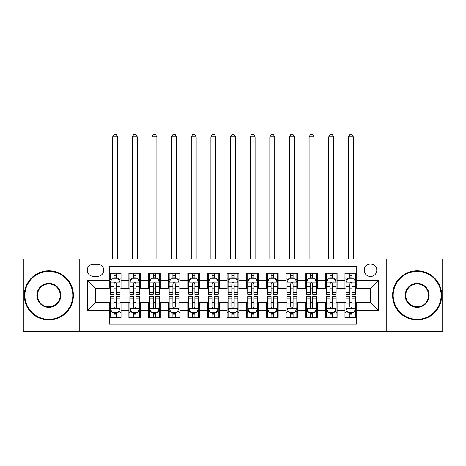 <?xml version="1.0" encoding="UTF-8"?>
<svg xmlns="http://www.w3.org/2000/svg" width="466" height="466" viewBox="0 0 466 466"><rect width="100%" height="100%" fill="white"/><g stroke="black" fill="none" stroke-linecap="round" stroke-linejoin="round"><path stroke-width="0.7" d="M370.511 263.937A6.285 6.285 0 0 0 364.22 270.228A6.285 6.285 0 0 0 370.511 276.513A6.285 6.285 0 0 0 376.796 270.228A6.285 6.285 0 0 0 370.511 263.937M386.221 331.71L442.7 331.71L442.7 259.026L386.221 259.026L386.221 331.71L79.779 331.71L79.779 259.026L23.3 259.026L23.3 331.71L79.779 331.71M356.758 273.268L344.968 273.268L344.968 280.439L337.116 280.439L337.116 288.297L344.968 288.297L344.968 280.439M337.116 280.439L337.116 273.268L325.326 273.268L325.326 280.439L317.468 280.439L317.468 288.297L325.326 288.297L325.326 280.439M317.468 280.439L317.468 273.268L305.684 273.268L305.684 280.439L297.826 280.439L297.826 288.297L305.684 288.297L305.684 280.439M297.826 280.439L297.826 273.268L286.037 273.268L286.037 280.439L278.179 280.439L278.179 288.297L286.037 288.297L286.037 280.439M278.179 280.439L278.179 273.268L266.395 273.268L266.395 280.439L258.537 280.439L258.537 288.297L266.395 288.297L266.395 280.439M258.537 280.439L258.537 273.268L246.753 273.268L246.753 280.439L238.895 280.439L238.895 288.297L246.753 288.297L246.753 280.439M238.895 280.439L238.895 273.268L227.105 273.268L227.105 280.439L219.247 280.439L219.247 288.297L227.105 288.297L227.105 280.439M219.247 280.439L219.247 273.268L207.463 273.268L207.463 280.439L199.605 280.439L199.605 288.297L207.463 288.297L207.463 280.439M199.605 280.439L199.605 273.268L187.821 273.268L187.821 280.439L179.963 280.439L179.963 288.297L187.821 288.297L187.821 280.439M179.963 280.439L179.963 273.268L168.174 273.268L168.174 280.439L160.316 280.439L160.316 288.297L168.174 288.297L168.174 280.439M160.316 280.439L160.316 273.268L148.532 273.268L148.532 280.439L140.674 280.439L140.674 288.297L148.532 288.297L148.532 280.439M140.674 280.439L140.674 273.268L128.884 273.268L128.884 288.297L121.032 288.297L121.032 273.268L109.242 273.268M109.242 317.468L121.032 317.468L121.032 302.44L128.884 302.44L128.884 317.468L140.674 317.468L140.674 302.44L148.532 302.44L148.532 310.298L140.674 310.298M148.532 310.298L148.532 317.468L160.316 317.468L160.316 302.44L168.174 302.44L168.174 310.298L160.316 310.298M168.174 310.298L168.174 317.468L179.963 317.468L179.963 302.44L187.821 302.44L187.821 310.298L179.963 310.298M187.821 310.298L187.821 317.468L199.605 317.468L199.605 302.44L207.463 302.44L207.463 310.298L199.605 310.298M207.463 310.298L207.463 317.468L219.247 317.468L219.247 302.44L227.105 302.44L227.105 310.298L219.247 310.298M227.105 310.298L227.105 317.468L238.895 317.468L238.895 302.44L246.753 302.44L246.753 310.298L238.895 310.298M246.753 310.298L246.753 317.468L258.537 317.468L258.537 302.44L266.395 302.44L266.395 310.298L258.537 310.298M266.395 310.298L266.395 317.468L278.179 317.468L278.179 302.44L286.037 302.44L286.037 310.298L278.179 310.298M286.037 310.298L286.037 317.468L297.826 317.468L297.826 302.44L305.684 302.44L305.684 310.298L297.826 310.298M305.684 310.298L305.684 317.468L317.468 317.468L317.468 302.44L325.326 302.44L325.326 310.298L317.468 310.298M325.326 310.298L325.326 317.468L337.116 317.468L337.116 302.44L344.968 302.44L344.968 310.298L337.116 310.298M93.328 276.315L97.65 276.315A6.087 6.087 0 0 0 103.743 270.228A6.087 6.087 0 0 0 97.65 264.135L93.328 264.135A6.087 6.087 0 0 0 87.241 270.228A6.087 6.087 0 0 0 93.328 276.315M386.221 259.026L79.779 259.026M356.758 280.439L356.758 266.692L109.242 266.692L109.242 288.297L95.489 288.297L95.489 302.44L109.242 302.44L109.242 324.051L356.758 324.051L356.758 302.44L370.511 302.44L370.511 288.297L356.758 288.297L356.758 280.439L378.369 280.439L378.369 310.298L356.758 310.298M109.242 310.298L87.631 310.298L87.631 280.439L109.242 280.439M344.968 310.298L344.968 317.468L356.758 317.468M109.242 278.179L110.226 278.179M113.954 278.179L116.314 278.179M120.047 278.179L121.032 278.179M109.242 288.099L110.226 288.099M113.954 288.099L116.314 288.099M120.047 288.099L121.032 288.099M109.242 302.638L110.226 302.638M113.954 302.638L116.314 302.638M120.047 302.638L121.032 302.638M109.242 312.558L110.226 312.558M113.954 312.558L116.314 312.558M120.047 312.558L121.032 312.558M128.884 288.099L129.868 288.099M133.602 288.099L135.961 288.099M139.689 288.099L140.674 288.099M128.884 278.179L129.868 278.179M133.602 278.179L135.961 278.179M139.689 278.179L140.674 278.179M128.884 302.638L129.868 302.638M133.602 302.638L135.961 302.638M139.689 302.638L140.674 302.638M128.884 312.558L129.868 312.558M133.602 312.558L135.961 312.558M139.689 312.558L140.674 312.558M148.532 302.638L149.51 302.638M153.244 302.638L155.603 302.638M159.337 302.638L160.316 302.638M148.532 312.558L149.51 312.558M153.244 312.558L155.603 312.558M159.337 312.558L160.316 312.558M148.532 278.179L149.51 278.179M153.244 278.179L155.603 278.179M159.337 278.179L160.316 278.179M148.532 288.099L149.51 288.099M153.244 288.099L155.603 288.099M159.337 288.099L160.316 288.099M168.174 302.638L169.158 302.638M172.892 302.638L175.245 302.638M178.979 302.638L179.963 302.638M168.174 312.558L169.158 312.558M172.892 312.558L175.245 312.558M178.979 312.558L179.963 312.558M168.174 278.179L169.158 278.179M172.892 278.179L175.245 278.179M178.979 278.179L179.963 278.179M168.174 288.099L169.158 288.099M172.892 288.099L175.245 288.099M178.979 288.099L179.963 288.099M187.821 302.638L188.8 302.638M192.534 302.638L194.893 302.638M198.621 302.638L199.605 302.638M187.821 312.558L188.8 312.558M192.534 312.558L194.893 312.558M198.621 312.558L199.605 312.558M187.821 278.179L188.8 278.179M192.534 278.179L194.893 278.179M198.621 278.179L199.605 278.179M187.821 288.099L188.8 288.099M192.534 288.099L194.893 288.099M198.621 288.099L199.605 288.099M207.463 302.638L208.448 302.638M212.176 302.638L214.535 302.638M218.269 302.638L219.247 302.638M207.463 312.558L208.448 312.558M212.176 312.558L214.535 312.558M218.269 312.558L219.247 312.558M207.463 278.179L208.448 278.179M212.176 278.179L214.535 278.179M218.269 278.179L219.247 278.179M207.463 288.099L208.448 288.099M212.176 288.099L214.535 288.099M218.269 288.099L219.247 288.099M227.105 302.638L228.09 302.638M231.823 302.638L234.177 302.638M237.91 302.638L238.895 302.638M227.105 312.558L228.09 312.558M231.823 312.558L234.177 312.558M237.91 312.558L238.895 312.558M227.105 278.179L228.09 278.179M231.823 278.179L234.177 278.179M237.91 278.179L238.895 278.179M227.105 288.099L228.09 288.099M231.823 288.099L234.177 288.099M237.91 288.099L238.895 288.099M246.753 302.638L247.731 302.638M251.465 302.638L253.824 302.638M257.552 302.638L258.537 302.638M246.753 312.558L247.731 312.558M251.465 312.558L253.824 312.558M257.552 312.558L258.537 312.558M246.753 278.179L247.731 278.179M251.465 278.179L253.824 278.179M257.552 278.179L258.537 278.179M246.753 288.099L247.731 288.099M251.465 288.099L253.824 288.099M257.552 288.099L258.537 288.099M266.395 302.638L267.379 302.638M271.107 302.638L273.466 302.638M277.2 302.638L278.179 302.638M266.395 312.558L267.379 312.558M271.107 312.558L273.466 312.558M277.2 312.558L278.179 312.558M266.395 278.179L267.379 278.179M271.107 278.179L273.466 278.179M277.2 278.179L278.179 278.179M266.395 288.099L267.379 288.099M271.107 288.099L273.466 288.099M277.2 288.099L278.179 288.099M286.037 302.638L287.021 302.638M290.755 302.638L293.108 302.638M296.842 302.638L297.826 302.638M286.037 312.558L287.021 312.558M290.755 312.558L293.108 312.558M296.842 312.558L297.826 312.558M286.037 278.179L287.021 278.179M290.755 278.179L293.108 278.179M296.842 278.179L297.826 278.179M286.037 288.099L287.021 288.099M290.755 288.099L293.108 288.099M296.842 288.099L297.826 288.099M305.684 302.638L306.663 302.638M310.397 302.638L312.756 302.638M316.49 302.638L317.468 302.638M305.684 312.558L306.663 312.558M310.397 312.558L312.756 312.558M316.49 312.558L317.468 312.558M305.684 278.179L306.663 278.179M310.397 278.179L312.756 278.179M316.49 278.179L317.468 278.179M305.684 288.099L306.663 288.099M310.397 288.099L312.756 288.099M316.49 288.099L317.468 288.099M325.326 302.638L326.311 302.638M330.039 302.638L332.398 302.638M336.132 302.638L337.116 302.638M325.326 312.558L326.311 312.558M330.039 312.558L332.398 312.558M336.132 312.558L337.116 312.558M325.326 278.179L326.311 278.179M330.039 278.179L332.398 278.179M336.132 278.179L337.116 278.179M325.326 288.099L326.311 288.099M330.039 288.099L332.398 288.099M336.132 288.099L337.116 288.099M344.968 302.638L345.953 302.638M349.686 302.638L352.046 302.638M355.774 302.638L356.758 302.638M344.968 312.558L345.953 312.558M349.686 312.558L352.046 312.558M355.774 312.558L356.758 312.558M344.968 278.179L345.953 278.179M349.686 278.179L352.046 278.179M355.774 278.179L356.758 278.179M344.968 288.099L345.953 288.099M349.686 288.099L352.046 288.099M355.774 288.099L356.758 288.099M95.489 288.297L87.631 280.439M95.489 302.44L87.631 310.298M378.369 280.439L370.511 288.297M378.369 310.298L370.511 302.44M116.314 273.268L116.314 278.278L116.314 275.825L113.954 275.825M120.047 292.59L116.314 292.59L116.314 294.192L120.047 294.192L120.047 282.21L118.084 278.278L112.189 278.278L110.226 282.21L110.226 294.192L113.954 294.192L113.954 292.59L110.226 292.59M111.648 279.361L110.226 279.361L110.226 273.268M110.226 279.402L110.226 275.825M120.047 279.402L120.047 275.825M118.62 279.361L120.047 279.361L120.047 273.268M113.954 278.278L113.954 273.268M116.314 292.59L116.314 283.683C115.527 282.169 114.747 282.169 113.954 283.683L113.954 290.306M110.226 286.759L113.954 286.759L113.954 292.59M117.589 259.026L117.589 136.841L112.679 136.841L112.679 259.026M112.679 136.841L114.153 134.29L116.116 134.29L117.589 136.841M113.954 314.917L116.314 314.917M110.226 298.147L113.954 298.147L113.954 296.551L110.226 296.551L110.226 308.533L112.189 312.459L118.084 312.459L120.047 308.533L120.047 296.551L116.314 296.551L116.314 298.147L120.047 298.147M120.047 308.533L120.047 317.468M110.226 308.533L110.226 317.468M116.314 312.459L116.314 317.468M113.954 317.468L113.954 312.459M113.954 298.147L113.954 307.059C114.741 308.574 115.527 308.574 116.314 307.059L116.314 298.147M48.837 271.404A23.964 23.964 0 0 0 24.873 295.368A23.964 23.964 0 0 0 48.837 319.338A23.964 23.964 0 0 0 72.801 295.368A23.964 23.964 0 0 0 48.837 271.404M48.837 319.926A24.552 24.552 0 0 1 24.284 295.368A24.552 24.552 0 0 1 48.837 270.816A24.552 24.552 0 0 1 73.395 295.368A24.552 24.552 0 0 1 48.837 319.926M48.837 283.386A11.982 11.982 0 0 1 60.819 295.368A11.982 11.982 0 0 1 48.837 307.35A11.982 11.982 0 0 1 36.855 295.368A11.982 11.982 0 0 1 48.837 283.386M48.837 306.762A11.394 11.394 0 0 0 60.231 295.368A11.394 11.394 0 0 0 48.837 283.975A11.394 11.394 0 0 0 37.443 295.368A11.394 11.394 0 0 0 48.837 306.762M417.163 271.404A23.964 23.964 0 0 0 393.199 295.368A23.964 23.964 0 0 0 417.163 319.338A23.964 23.964 0 0 0 441.127 295.368A23.964 23.964 0 0 0 417.163 271.404M417.163 319.926A24.552 24.552 0 0 1 392.605 295.368A24.552 24.552 0 0 1 417.163 270.816A24.552 24.552 0 0 1 441.716 295.368A24.552 24.552 0 0 1 417.163 319.926M417.163 283.386A11.982 11.982 0 0 1 429.145 295.368A11.982 11.982 0 0 1 417.163 307.35A11.982 11.982 0 0 1 405.181 295.368A11.982 11.982 0 0 1 417.163 283.386M417.163 306.762A11.394 11.394 0 0 0 428.557 295.368A11.394 11.394 0 0 0 417.163 283.975A11.394 11.394 0 0 0 405.77 295.368A11.394 11.394 0 0 0 417.163 306.762M135.961 275.825L133.602 275.825M139.689 292.59L135.961 292.59L135.961 294.192L139.689 294.192L139.689 282.21L137.726 278.278L131.831 278.278L129.868 282.21L129.868 294.192L133.602 294.192L133.602 292.59L129.868 292.59M129.868 282.21L129.868 273.268M139.689 282.21L139.689 273.268M133.602 278.278L133.602 273.268M135.961 273.268L135.961 278.278M135.961 292.59L135.961 283.683C135.175 282.169 134.389 282.169 133.602 283.683L133.602 292.59M137.237 259.026L137.237 136.841L132.327 136.841L132.327 259.026M132.327 136.841L133.8 134.29L135.763 134.29L137.237 136.841M155.603 275.825L153.244 275.825M159.337 292.59L155.603 292.59L155.603 294.192L159.337 294.192L159.337 282.21L157.368 278.278L151.479 278.278L149.51 282.21L149.51 294.192L153.244 294.192L153.244 292.59L149.51 292.59M149.51 282.21L149.51 273.268M159.337 282.21L159.337 273.268M153.244 278.278L153.244 273.268M155.603 273.268L155.603 278.278M155.603 292.59L155.603 283.683C154.817 282.169 154.03 282.169 153.244 283.683L153.244 292.59M156.879 259.026L156.879 136.841L151.968 136.841L151.968 259.026M151.968 136.841L153.442 134.29L155.405 134.29L156.879 136.841M175.245 275.825L172.892 275.825M178.979 292.59L175.245 292.59L175.245 294.192L178.979 294.192L178.979 282.21L177.016 278.278L171.121 278.278L169.158 282.21L169.158 294.192L172.892 294.192L172.892 292.59L169.158 292.59M169.158 282.21L169.158 273.268M178.979 282.21L178.979 273.268M172.892 278.278L172.892 273.268M175.245 273.268L175.245 278.278M175.245 292.59L175.245 283.683C174.465 282.169 173.678 282.169 172.892 283.683L172.892 292.59M176.521 259.026L176.521 136.841L171.61 136.841L171.61 259.026M171.61 136.841L173.084 134.29L175.053 134.29L176.521 136.841M194.893 275.825L192.534 275.825M198.621 292.59L194.893 292.59L194.893 294.192L198.621 294.192L198.621 282.21L196.658 278.278L190.763 278.278L188.8 282.21L188.8 294.192L192.534 294.192L192.534 292.59L188.8 292.59M188.8 282.21L188.8 273.268M198.621 282.21L198.621 273.268M192.534 278.278L192.534 273.268M194.893 273.268L194.893 278.278M194.893 292.59L194.893 283.683C194.106 282.169 193.32 282.169 192.534 283.683L192.534 292.59M196.169 259.026L196.169 136.841L191.258 136.841L191.258 259.026M191.258 136.841L192.732 134.29L194.695 134.29L196.169 136.841M133.602 314.917L135.961 314.917M129.868 298.147L133.602 298.147L133.602 296.551L129.868 296.551L129.868 308.533L131.831 312.459L137.726 312.459L139.689 308.533L139.689 296.551L135.961 296.551L135.961 298.147L139.689 298.147M139.689 308.533L139.689 317.468M129.868 308.533L129.868 317.468M135.961 312.459L135.961 317.468M133.602 317.468L133.602 312.459M133.602 298.147L133.602 307.059C134.389 308.574 135.169 308.574 135.961 307.059L135.961 298.147M153.244 314.917L155.603 314.917M149.51 298.147L153.244 298.147L153.244 296.551L149.51 296.551L149.51 308.533L151.479 312.459L157.368 312.459L159.337 308.533L159.337 296.551L155.603 296.551L155.603 298.147L159.337 298.147M159.337 308.533L159.337 317.468M149.51 308.533L149.51 317.468M155.603 312.459L155.603 317.468M153.244 317.468L153.244 312.459M153.244 298.147L153.244 307.059C154.03 308.574 154.817 308.574 155.603 307.059L155.603 298.147M172.892 314.917L175.245 314.917M169.158 298.147L172.892 298.147L172.892 296.551L169.158 296.551L169.158 308.533L171.121 312.459L177.016 312.459L178.979 308.533L178.979 296.551L175.245 296.551L175.245 298.147L178.979 298.147M178.979 308.533L178.979 317.468M169.158 308.533L169.158 317.468M175.245 312.459L175.245 317.468M172.892 317.468L172.892 312.459M172.892 298.147L172.892 307.059C173.672 308.574 174.459 308.574 175.245 307.059L175.245 298.147M192.534 314.917L194.893 314.917M188.8 298.147L192.534 298.147L192.534 296.551L188.8 296.551L188.8 308.533L190.763 312.459L196.658 312.459L198.621 308.533L198.621 296.551L194.893 296.551L194.893 298.147L198.621 298.147M198.621 308.533L198.621 317.468M188.8 308.533L188.8 317.468M194.893 312.459L194.893 317.468M192.534 317.468L192.534 312.459M192.534 298.147L192.534 307.059C193.32 308.574 194.106 308.574 194.893 307.059L194.893 298.147M214.535 275.825L212.176 275.825M218.269 292.59L214.535 292.59L214.535 294.192L218.269 294.192L218.269 282.21L216.3 278.278L210.411 278.278L208.448 282.21L208.448 294.192L212.176 294.192L212.176 292.59L208.448 292.59M208.448 282.21L208.448 273.268M218.269 282.21L218.269 273.268M212.176 278.278L212.176 273.268M214.535 273.268L214.535 278.278M214.535 292.59L214.535 283.683C213.748 282.169 212.962 282.169 212.176 283.683L212.176 292.59M215.81 259.026L215.81 136.841L210.9 136.841L210.9 259.026M210.9 136.841L212.374 134.29L214.337 134.29L215.81 136.841M212.176 314.917L214.535 314.917M208.448 298.147L212.176 298.147L212.176 296.551L208.448 296.551L208.448 308.533L210.411 312.459L216.3 312.459L218.269 308.533L218.269 296.551L214.535 296.551L214.535 298.147L218.269 298.147M218.269 308.533L218.269 317.468M208.448 308.533L208.448 317.468M214.535 312.459L214.535 317.468M212.176 317.468L212.176 312.459M212.176 298.147L212.176 307.059C212.962 308.574 213.748 308.574 214.535 307.059L214.535 298.147M234.177 275.825L231.823 275.825M237.91 292.59L234.177 292.59L234.177 294.192L237.91 294.192L237.91 282.21L235.947 278.278L230.053 278.278L228.09 282.21L228.09 294.192L231.823 294.192L231.823 292.59L228.09 292.59M228.09 282.21L228.09 273.268M237.91 282.21L237.91 273.268M231.823 278.278L231.823 273.268M234.177 273.268L234.177 278.278M234.177 292.59L234.177 283.683C233.396 282.169 232.61 282.169 231.823 283.683L231.823 292.59M235.458 259.026L235.458 136.841L230.542 136.841L230.542 259.026M230.542 136.841L232.016 134.29L233.984 134.29L235.458 136.841M231.823 314.917L234.177 314.917M228.09 298.147L231.823 298.147L231.823 296.551L228.09 296.551L228.09 308.533L230.053 312.459L235.947 312.459L237.91 308.533L237.91 296.551L234.177 296.551L234.177 298.147L237.91 298.147M237.91 308.533L237.91 317.468M228.09 308.533L228.09 317.468M234.177 312.459L234.177 317.468M231.823 317.468L231.823 312.459M231.823 298.147L231.823 307.059C232.604 308.574 233.39 308.574 234.177 307.059L234.177 298.147M253.824 275.825L251.465 275.825M257.552 292.59L253.824 292.59L253.824 294.192L257.552 294.192L257.552 282.21L255.589 278.278L249.7 278.278L247.731 282.21L247.731 294.192L251.465 294.192L251.465 292.59L247.731 292.59M247.731 282.21L247.731 273.268M257.552 282.21L257.552 273.268M251.465 278.278L251.465 273.268M253.824 273.268L253.824 278.278M253.824 292.59L253.824 283.683C253.038 282.169 252.252 282.169 251.465 283.683L251.465 292.59M255.1 259.026L255.1 136.841L250.19 136.841L250.19 259.026M250.19 136.841L251.663 134.29L253.626 134.29L255.1 136.841M251.465 314.917L253.824 314.917M247.731 298.147L251.465 298.147L251.465 296.551L247.731 296.551L247.731 308.533L249.7 312.459L255.589 312.459L257.552 308.533L257.552 296.551L253.824 296.551L253.824 298.147L257.552 298.147M257.552 308.533L257.552 317.468M247.731 308.533L247.731 317.468M253.824 312.459L253.824 317.468M251.465 317.468L251.465 312.459M251.465 298.147L251.465 307.059C252.252 308.574 253.038 308.574 253.824 307.059L253.824 298.147M273.466 275.825L271.107 275.825M277.2 292.59L273.466 292.59L273.466 294.192L277.2 294.192L277.2 282.21L275.237 278.278L269.342 278.278L267.379 282.21L267.379 294.192L271.107 294.192L271.107 292.59L267.379 292.59M267.379 282.21L267.379 273.268M277.2 282.21L277.2 273.268M271.107 278.278L271.107 273.268M273.466 273.268L273.466 278.278M273.466 292.59L273.466 283.683C272.68 282.169 271.894 282.169 271.107 283.683L271.107 292.59M274.742 259.026L274.742 136.841L269.831 136.841L269.831 259.026M269.831 136.841L271.305 134.29L273.268 134.29L274.742 136.841M271.107 314.917L273.466 314.917M267.379 298.147L271.107 298.147L271.107 296.551L267.379 296.551L267.379 308.533L269.342 312.459L275.237 312.459L277.2 308.533L277.2 296.551L273.466 296.551L273.466 298.147L277.2 298.147M277.2 308.533L277.2 317.468M267.379 308.533L267.379 317.468M273.466 312.459L273.466 317.468M271.107 317.468L271.107 312.459M271.107 298.147L271.107 307.059C271.894 308.574 272.68 308.574 273.466 307.059L273.466 298.147M293.108 275.825L290.755 275.825M296.842 292.59L293.108 292.59L293.108 294.192L296.842 294.192L296.842 282.21L294.879 278.278L288.984 278.278L287.021 282.21L287.021 294.192L290.755 294.192L290.755 292.59L287.021 292.59M287.021 282.21L287.021 273.268M296.842 282.21L296.842 273.268M290.755 278.278L290.755 273.268M293.108 273.268L293.108 278.278M293.108 292.59L293.108 283.683C292.328 282.169 291.541 282.169 290.755 283.683L290.755 292.59M294.39 259.026L294.39 136.841L289.479 136.841L289.479 259.026M289.479 136.841L290.947 134.29L292.916 134.29L294.39 136.841M290.755 314.917L293.108 314.917M287.021 298.147L290.755 298.147L290.755 296.551L287.021 296.551L287.021 308.533L288.984 312.459L294.879 312.459L296.842 308.533L296.842 296.551L293.108 296.551L293.108 298.147L296.842 298.147M296.842 308.533L296.842 317.468M287.021 308.533L287.021 317.468M293.108 312.459L293.108 317.468M290.755 317.468L290.755 312.459M290.755 298.147L290.755 307.059C291.535 308.574 292.322 308.574 293.108 307.059L293.108 298.147M312.756 275.825L310.397 275.825M316.49 292.59L312.756 292.59L312.756 294.192L316.49 294.192L316.49 282.21L314.521 278.278L308.632 278.278L306.663 282.21L306.663 294.192L310.397 294.192L310.397 292.59L306.663 292.59M306.663 282.21L306.663 273.268M316.49 282.21L316.49 273.268M310.397 278.278L310.397 273.268M312.756 273.268L312.756 278.278M312.756 292.59L312.756 283.683C311.97 282.169 311.183 282.169 310.397 283.683L310.397 292.59M314.032 259.026L314.032 136.841L309.121 136.841L309.121 259.026M309.121 136.841L310.595 134.29L312.558 134.29L314.032 136.841M310.397 314.917L312.756 314.917M306.663 298.147L310.397 298.147L310.397 296.551L306.663 296.551L306.663 308.533L308.632 312.459L314.521 312.459L316.49 308.533L316.49 296.551L312.756 296.551L312.756 298.147L316.49 298.147M316.49 308.533L316.49 317.468M306.663 308.533L306.663 317.468M312.756 312.459L312.756 317.468M310.397 317.468L310.397 312.459M310.397 298.147L310.397 307.059C311.183 308.574 311.97 308.574 312.756 307.059L312.756 298.147M332.398 275.825L330.039 275.825M336.132 292.59L332.398 292.59L332.398 294.192L336.132 294.192L336.132 282.21L334.169 278.278L328.274 278.278L326.311 282.21L326.311 294.192L330.039 294.192L330.039 292.59L326.311 292.59M326.311 282.21L326.311 273.268M336.132 282.21L336.132 273.268M330.039 278.278L330.039 273.268M332.398 273.268L332.398 278.278M332.398 292.59L332.398 283.683C331.611 282.169 330.831 282.169 330.039 283.683L330.039 292.59M333.673 259.026L333.673 136.841L328.763 136.841L328.763 259.026M328.763 136.841L330.237 134.29L332.2 134.29L333.673 136.841M330.039 314.917L332.398 314.917M326.311 298.147L330.039 298.147L330.039 296.551L326.311 296.551L326.311 308.533L328.274 312.459L334.169 312.459L336.132 308.533L336.132 296.551L332.398 296.551L332.398 298.147L336.132 298.147M336.132 308.533L336.132 317.468M326.311 308.533L326.311 317.468M332.398 312.459L332.398 317.468M330.039 317.468L330.039 312.459M330.039 298.147L330.039 307.059C330.825 308.574 331.611 308.574 332.398 307.059L332.398 298.147M352.046 275.825L349.686 275.825M355.774 292.59L352.046 292.59L352.046 294.192L355.774 294.192L355.774 282.21L353.81 278.278L347.916 278.278L345.953 282.21L345.953 294.192L349.686 294.192L349.686 292.59L345.953 292.59M345.953 282.21L345.953 273.268M355.774 282.21L355.774 273.268M349.686 278.278L349.686 273.268M352.046 273.268L352.046 278.278M352.046 292.59L352.046 283.683C351.259 282.169 350.473 282.169 349.686 283.683L349.686 292.59M353.321 259.026L353.321 136.841L348.411 136.841L348.411 259.026M348.411 136.841L349.884 134.29L351.847 134.29L353.321 136.841M349.686 314.917L352.046 314.917M345.953 298.147L349.686 298.147L349.686 296.551L345.953 296.551L345.953 308.533L347.916 312.459L353.81 312.459L355.774 308.533L355.774 296.551L352.046 296.551L352.046 298.147L355.774 298.147M355.774 308.533L355.774 317.468M345.953 308.533L345.953 317.468M352.046 312.459L352.046 317.468M349.686 317.468L349.686 312.459M349.686 298.147L349.686 307.059C350.473 308.574 351.253 308.574 352.046 307.059L352.046 298.147M128.884 310.298L121.032 310.298M128.884 280.439L121.032 280.439M119.995 282.111L110.273 282.111M120.047 286.759L116.314 286.759M116.314 277.072L113.954 277.072M110.273 308.632L119.995 308.632M120.047 311.381L118.62 311.381M111.648 311.381L110.226 311.381M116.314 303.978L120.047 303.978M110.226 303.978L113.954 303.978M113.954 313.665L116.314 313.665M139.643 282.111L129.921 282.111M129.868 279.361L131.296 279.361M138.268 279.361L139.689 279.361M133.602 286.759L129.868 286.759M139.689 286.759L135.961 286.759M135.961 277.072L133.602 277.072M159.285 282.111L149.563 282.111M149.51 279.361L150.937 279.361M157.91 279.361L159.337 279.361M153.244 286.759L149.51 286.759M159.337 286.759L155.603 286.759M155.603 277.072L153.244 277.072M178.932 282.111L169.205 282.111M169.158 279.361L170.579 279.361M177.558 279.361L178.979 279.361M172.892 286.759L169.158 286.759M178.979 286.759L175.245 286.759M175.245 277.072L172.892 277.072M198.574 282.111L188.852 282.111M188.8 279.361L190.227 279.361M197.2 279.361L198.621 279.361M192.534 286.759L188.8 286.759M198.621 286.759L194.893 286.759M194.893 277.072L192.534 277.072M129.921 308.632L139.643 308.632M139.689 311.381L138.268 311.381M131.296 311.381L129.868 311.381M135.961 303.978L139.689 303.978M129.868 303.978L133.602 303.978M133.602 313.665L135.961 313.665M149.563 308.632L159.285 308.632M159.337 311.381L157.91 311.381M150.937 311.381L149.51 311.381M155.603 303.978L159.337 303.978M149.51 303.978L153.244 303.978M153.244 313.665L155.603 313.665M169.205 308.632L178.932 308.632M178.979 311.381L177.558 311.381M170.579 311.381L169.158 311.381M175.245 303.978L178.979 303.978M169.158 303.978L172.892 303.978M172.892 313.665L175.245 313.665M188.852 308.632L198.574 308.632M198.621 311.381L197.2 311.381M190.227 311.381L188.8 311.381M194.893 303.978L198.621 303.978M188.8 303.978L192.534 303.978M192.534 313.665L194.893 313.665M218.216 282.111L208.494 282.111M208.448 279.361L209.869 279.361M216.841 279.361L218.269 279.361M212.176 286.759L208.448 286.759M218.269 286.759L214.535 286.759M214.535 277.072L212.176 277.072M208.494 308.632L218.216 308.632M218.269 311.381L216.841 311.381M209.869 311.381L208.448 311.381M214.535 303.978L218.269 303.978M208.448 303.978L212.176 303.978M212.176 313.665L214.535 313.665M237.864 282.111L228.136 282.111M228.09 279.361L229.511 279.361M236.489 279.361L237.91 279.361M231.823 286.759L228.09 286.759M237.91 286.759L234.177 286.759M234.177 277.072L231.823 277.072M228.136 308.632L237.864 308.632M237.91 311.381L236.489 311.381M229.511 311.381L228.09 311.381M234.177 303.978L237.91 303.978M228.09 303.978L231.823 303.978M231.823 313.665L234.177 313.665M257.506 282.111L247.784 282.111M247.731 279.361L249.159 279.361M256.131 279.361L257.552 279.361M251.465 286.759L247.731 286.759M257.552 286.759L253.824 286.759M253.824 277.072L251.465 277.072M247.784 308.632L257.506 308.632M257.552 311.381L256.131 311.381M249.159 311.381L247.731 311.381M253.824 303.978L257.552 303.978M247.731 303.978L251.465 303.978M251.465 313.665L253.824 313.665M277.148 282.111L267.426 282.111M267.379 279.361L268.8 279.361M275.773 279.361L277.2 279.361M271.107 286.759L267.379 286.759M277.2 286.759L273.466 286.759M273.466 277.072L271.107 277.072M267.426 308.632L277.148 308.632M277.2 311.381L275.773 311.381M268.8 311.381L267.379 311.381M273.466 303.978L277.2 303.978M267.379 303.978L271.107 303.978M271.107 313.665L273.466 313.665M296.795 282.111L287.068 282.111M287.021 279.361L288.442 279.361M295.421 279.361L296.842 279.361M290.755 286.759L287.021 286.759M296.842 286.759L293.108 286.759M293.108 277.072L290.755 277.072M287.068 308.632L296.795 308.632M296.842 311.381L295.421 311.381M288.442 311.381L287.021 311.381M293.108 303.978L296.842 303.978M287.021 303.978L290.755 303.978M290.755 313.665L293.108 313.665M316.437 282.111L306.715 282.111M306.663 279.361L308.09 279.361M315.063 279.361L316.49 279.361M310.397 286.759L306.663 286.759M316.49 286.759L312.756 286.759M312.756 277.072L310.397 277.072M306.715 308.632L316.437 308.632M316.49 311.381L315.063 311.381M308.09 311.381L306.663 311.381M312.756 303.978L316.49 303.978M306.663 303.978L310.397 303.978M310.397 313.665L312.756 313.665M336.079 282.111L326.357 282.111M326.311 279.361L327.732 279.361M334.704 279.361L336.132 279.361M330.039 286.759L326.311 286.759M336.132 286.759L332.398 286.759M332.398 277.072L330.039 277.072M326.357 308.632L336.079 308.632M336.132 311.381L334.704 311.381M327.732 311.381L326.311 311.381M332.398 303.978L336.132 303.978M326.311 303.978L330.039 303.978M330.039 313.665L332.398 313.665M355.727 282.111L346.005 282.111M345.953 279.361L347.38 279.361M354.352 279.361L355.774 279.361M349.686 286.759L345.953 286.759M355.774 286.759L352.046 286.759M352.046 277.072L349.686 277.072M346.005 308.632L355.727 308.632M355.774 311.381L354.352 311.381M347.38 311.381L345.953 311.381M352.046 303.978L355.774 303.978M345.953 303.978L349.686 303.978M349.686 313.665L352.046 313.665"/></g></svg>
